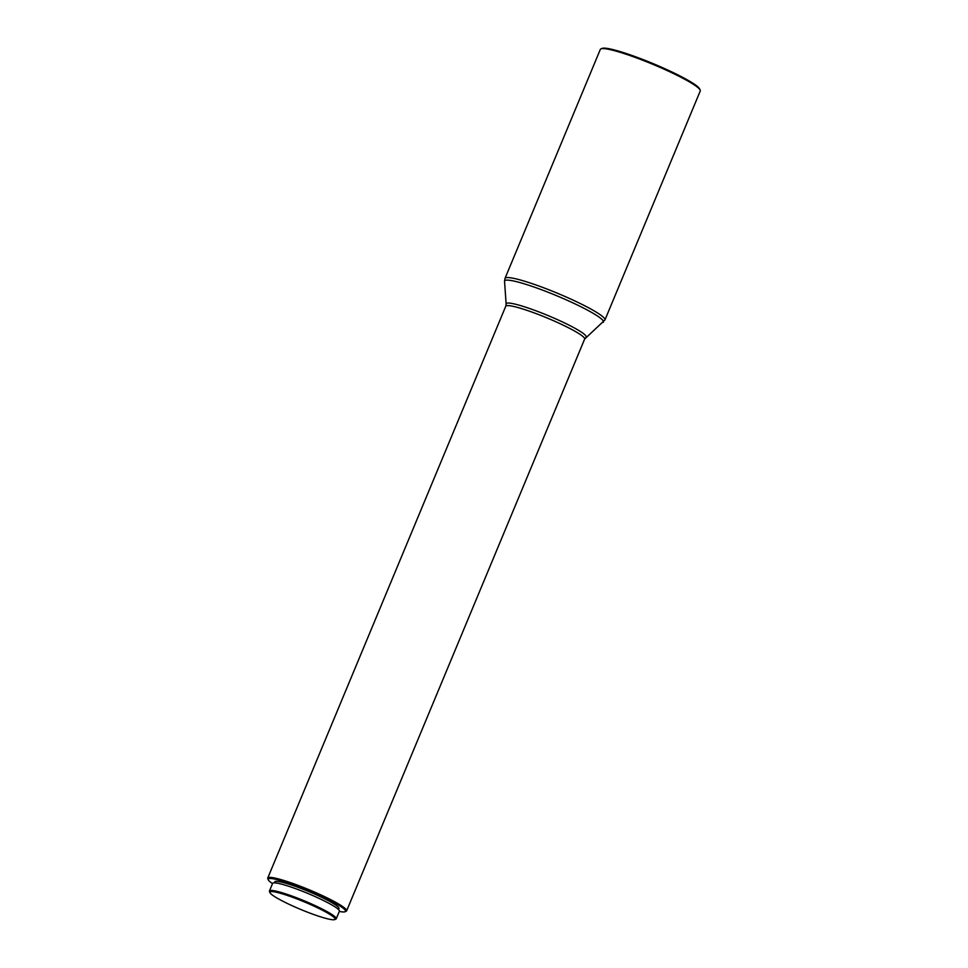 <?xml version="1.0" encoding="UTF-8"?>
<svg xmlns="http://www.w3.org/2000/svg" width="968" height="968" viewBox="0 0 968 968"><rect width="100%" height="100%" fill="white"/><g stroke="black" fill="none" stroke-linecap="round" stroke-linejoin="round"><path stroke-width="1.45" d="M274.38 882.852L274.791 881.872A34.751 4.114 22.6 0 1 293.074 885.551A34.751 4.114 22.6 0 1 325.889 899.417A34.751 4.114 22.6 0 1 338.945 908.577L338.534 909.569M272.516 883.627A41.866 4.961 22.6 0 1 268.269 879.791A41.866 4.961 22.6 0 1 288.186 882.876A41.866 4.961 22.6 0 1 329.786 900.276A41.866 4.961 22.6 0 1 345.019 911.747A41.866 4.961 22.6 0 1 339.296 911.433M268.269 879.791L267.797 878.69A42.725 5.058 22.6 0 1 267.749 878.024A42.725 5.058 22.6 0 1 290.231 882.55A42.725 5.058 22.6 0 1 330.584 899.599A42.725 5.058 22.6 0 1 346.629 910.852A42.725 5.058 22.6 0 1 346.12 911.299L345.019 911.747M679.911 76.738A54.111 6.413 22.6 0 1 700.191 90.145A54.111 6.413 22.6 0 1 700.251 90.992L604.939 319.96A54.111 6.413 22.6 0 0 584.599 305.707A54.111 6.413 22.6 0 0 533.501 284.108A54.111 6.413 22.6 0 0 505.018 278.373L600.329 49.404A54.111 6.413 22.6 0 1 600.983 48.848A54.111 6.413 22.6 0 1 679.911 76.738M600.983 48.848L602.084 48.4A53.264 6.304 22.6 0 1 679.778 75.855A53.264 6.304 22.6 0 1 699.719 89.044L700.191 90.145M321.848 909.932A35.32 4.187 22.6 0 1 334.698 919.6A35.32 4.187 22.6 0 1 283.188 901.402A35.32 4.187 22.6 0 1 269.951 892.653A35.32 4.187 22.6 0 1 286.77 895.255A35.32 4.187 22.6 0 1 321.848 909.932M269.951 892.653L269.491 891.552A36.167 4.283 22.6 0 1 269.455 890.984A36.167 4.283 22.6 0 1 288.488 894.819A36.167 4.283 22.6 0 1 322.646 909.255A36.167 4.283 22.6 0 1 336.235 918.777A36.167 4.283 22.6 0 1 335.799 919.152L334.698 919.6M269.455 890.984L272.601 883.409A36.167 4.283 22.6 0 1 291.646 887.245A36.167 4.283 22.6 0 1 325.805 901.68A36.167 4.283 22.6 0 1 339.393 911.215L336.235 918.777M267.749 878.024L505.756 306.251A42.725 5.058 22.6 0 1 528.238 310.776A42.725 5.058 22.6 0 1 568.591 327.825A42.725 5.058 22.6 0 1 584.636 339.078L604.939 319.96M505.756 306.251L506.131 304.012A43.318 5.13 22.6 0 1 527.911 307.933A43.318 5.13 22.6 0 1 569.874 325.575A43.318 5.13 22.6 0 1 585.967 337.239M506.131 304.012L504.546 281.301A53.518 6.34 22.6 0 1 531.456 286.153A53.518 6.34 22.6 0 1 583.317 307.957A53.518 6.34 22.6 0 1 603.197 322.368M346.629 910.852L584.636 339.078M504.546 281.301L505.018 278.373"/></g></svg>

